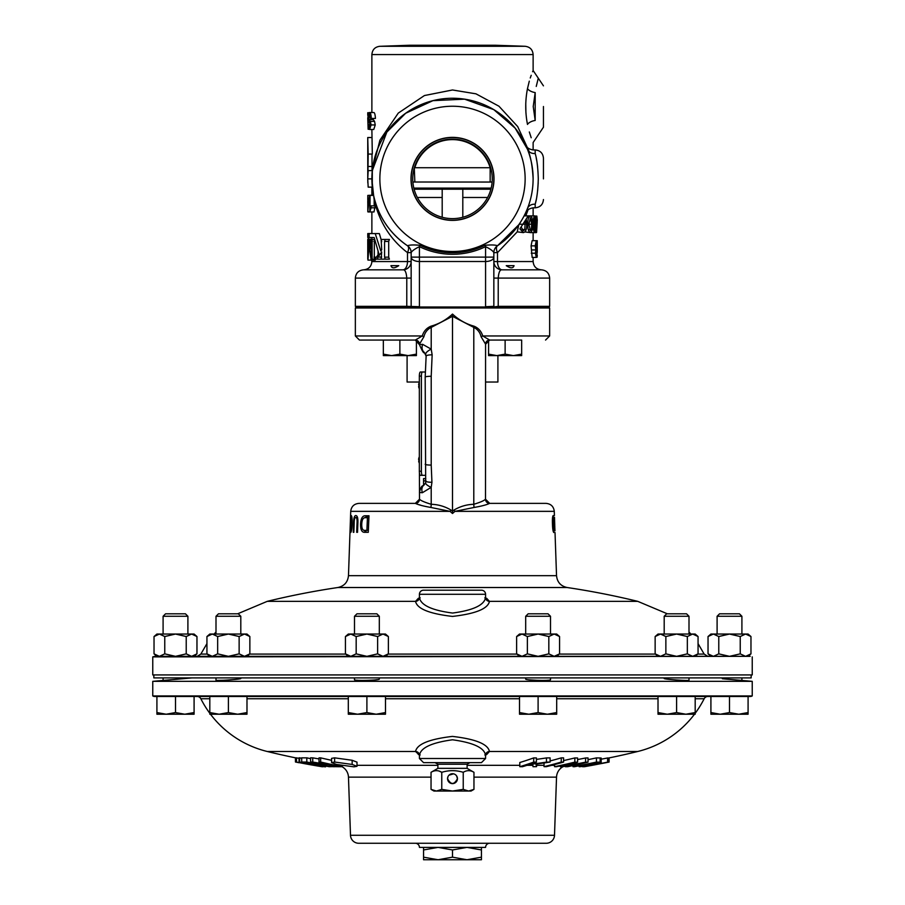 <?xml version="1.0" encoding="UTF-8"?>
<svg xmlns="http://www.w3.org/2000/svg" width="905" height="905" viewBox="0 0 905 905"><rect width="100%" height="100%" fill="white"/><g stroke="black" fill="none" stroke-linecap="round" stroke-linejoin="round"><path stroke-width="1.36" d="M514.051 265.663C513.169 268.502 510.567 268.502 506.246 265.663L514.051 265.663M407.092 355.608L407.092 382.023L419.343 382.023M497.908 355.608L497.908 382.023L485.578 382.023M493.847 178.873A41.347 41.347 0 0 0 452.5 137.526A41.347 41.347 0 0 0 411.153 178.873A41.347 41.347 0 0 0 452.5 220.209A41.347 41.347 0 0 0 493.847 178.873M492.252 178.873A39.752 39.752 0 0 0 452.5 139.121A39.752 39.752 0 0 0 412.748 178.873A39.752 39.752 0 0 0 452.5 218.625A39.752 39.752 0 0 0 492.252 178.873M494.006 178.873A41.506 41.506 0 0 0 452.5 137.368A41.506 41.506 0 0 0 410.994 178.873A41.506 41.506 0 0 0 452.5 220.379A41.506 41.506 0 0 0 494.006 178.873M549.652 306.343L548.996 306.999L497.908 306.999L498.225 306.343L549.652 306.343L549.652 278.095L498.225 278.095L498.225 306.343L493.18 306.999L356.004 306.999L355.348 306.343L406.775 306.343L407.092 306.999L411.82 306.999L411.153 306.343L411.153 252.631L407.499 252.631C390.462 239.61 379.353 222.042 374.172 199.915L374.172 205.854M374.308 239.452L374.308 259.135L372.113 259.135L372.113 239.452L374.636 239.452M367.815 233.581L379.365 233.581L381.718 241.669M375.236 233.581L380.801 250.99L381.729 249.814L381.129 239.452L385.27 239.452L384.568 241.42L384.568 257.167L385.259 259.135L381.129 259.135L381.718 251.975L377.962 257.077L381.718 257.077M543.452 178.873L543.452 158.205L543.452 178.873M532.988 183.466L533.124 178.873C532.4 165.377 530.534 155.513 527.491 149.291A8.269 7.127 158.5 0 0 535.183 153.499C532.615 148.771 532.615 148.771 535.183 153.499C536.925 159.223 537.955 167.685 538.283 178.873C537.966 190.027 536.925 198.489 535.183 204.247L536.235 199.677M536.778 196.804L537.276 193.602M537.638 190.729L538.215 182.81M543.452 106.519L543.452 127.198L543.452 106.519M535.183 120.444C539.086 139.517 539.086 139.517 535.183 120.444L535.183 92.593L533.226 106.519L535.183 120.444A8.269 3.914 167.8 0 0 527.491 124.426C534.47 148.273 534.47 148.273 527.491 124.426C525.16 112.492 525.16 100.557 527.491 88.622C534.47 64.775 534.47 64.775 527.491 88.622A8.269 3.914 -167.8 0 0 535.183 92.593C539.086 73.52 539.086 73.52 535.183 92.593M525.138 46.291L495.239 45.25L409.761 45.25L379.862 46.291L525.138 46.291C530.013 46.913 532.672 49.673 533.124 54.56L371.876 54.56C372.328 49.673 374.987 46.913 379.862 46.291M374.172 199.915L373.765 196.181C378.663 217.03 389.908 233.558 407.499 245.764L407.51 245.764A80.624 80.624 0 0 1 452.5 98.249A80.624 80.624 0 0 1 497.49 245.764L518.803 224.734L517.241 231.838L497.501 252.631L497.501 261.556A8.269 4.616 -90 0 0 502.117 269.826L541.394 269.826C536.371 269.339 533.611 266.579 533.124 261.556L533.124 257.427M407.51 245.764C409.422 244.904 413.619 244.735 420.09 245.266L419.422 246.635C414.728 248.966 411.967 250.968 411.153 252.631A8.269 8.269 -56.1 0 0 407.51 245.764M420.09 245.266A73.871 73.871 0 0 0 484.91 245.266C491.392 244.735 495.589 244.904 497.49 245.764A8.269 8.269 -123.9 0 0 493.847 252.631L493.847 306.343L485.578 306.693L485.578 261.511A8.269 4.401 0 0 0 493.847 257.111L493.847 261.556A8.269 8.269 0 0 0 502.117 269.826C499.979 269.464 498.689 272.224 498.225 278.095L493.847 278.095M372.306 170.604L368.177 170.604L367.747 178.873L368.177 187.143L372.306 187.143L372.306 170.604L386.82 132.119L405.678 113.249L432.929 100.659L464.57 99.165L493.768 109.618L515.149 128.137L527.479 149.246C525.16 143.748 525.16 143.748 527.491 149.291L529.312 154.37M371.887 179.891L371.898 180.615M530.296 157.742L531.201 161.373M532.604 169.755L532.977 174.133M371.129 260.108L369.048 245.097L367.95 260.108L367.894 239.452L368.335 249.316L369.263 239.146L370.575 248.796L370.337 239.452L371.401 239.452L371.129 260.108L375.27 260.108L375.27 259.135M372.091 260.108L367.95 260.108M373.437 239.452L369.263 239.146M373.279 237.506L369.15 237.506L369.15 233.581M385.259 259.135L389.399 259.135L388.698 257.167L388.698 241.42L389.399 239.452L385.27 239.452M373.629 112.514C374.591 112.424 375.19 114.403 375.428 118.442L371.288 118.442C371.061 114.415 370.462 112.435 369.5 112.514L373.629 112.514M371.095 124.947L370.417 121.372L369.116 119.539L373.256 119.539L374.546 121.372L375.236 124.947L373.754 129.472L369.613 129.472L371.095 124.947L375.236 124.947M378.064 254.78L378.064 251.319M372.227 170.604L379.919 140.185L398.279 113.091L424.434 95.545L452.5 89.98L475.962 93.826L498.949 106.213L517.683 126.553L529.278 151.769M371.061 207.811L371.061 205.854L375.202 205.854L373.991 211.951L369.851 211.951L371.061 207.811L375.202 207.811M373.29 195.412L372.227 187.143M367.769 181.011L367.747 137.526L368.177 154.065L372.306 154.065L371.876 129.472M372.046 170.604L371.989 154.065M398.754 265.663C394.433 268.502 391.831 268.502 390.949 265.663L398.754 265.663M493.847 252.631L497.501 252.631A8.269 4.027 -123.9 0 1 497.501 245.764A8.269 8.269 0 0 0 493.847 252.631L493.847 252.631C493.033 250.979 490.284 248.977 485.578 246.635A75.398 75.398 0 0 1 419.422 246.635L419.422 257.111L485.578 257.111L485.578 261.511L419.422 261.511A8.269 4.401 0 0 1 411.153 257.111L411.153 261.556L371.876 261.556C371.389 266.579 368.629 269.339 363.606 269.826L402.883 269.826A8.269 4.616 90 0 0 407.499 261.556L407.499 252.631A8.269 4.027 123.9 0 0 407.499 245.764A8.269 8.269 0 0 1 411.153 252.631A8.269 8.269 0 0 0 407.499 245.764M497.908 306.999L493.18 306.999L493.847 306.343L493.18 306.999M490.883 189.213L414.117 189.213M528.169 209.541L525.805 215.865M535.115 232.461L536.575 232.461L534.776 232.619C535.692 231.669 536.088 228.875 535.93 224.236L535.624 217.46L534.776 215.865C533.656 216.804 533.147 219.587 533.237 224.236L532.513 224.236L531.914 217.46L530.398 215.865C528.531 216.691 527.672 219.474 527.819 224.236C527.672 228.976 528.531 231.771 530.398 232.619L525.047 231.94M530.398 215.865L528.26 215.865L519.889 228.863L523.35 232.619L517.241 231.838M531.077 245.866L532.14 240.673L536.269 240.673L535.217 245.866L531.077 245.866L532.151 257.427L536.28 257.427L536.891 253.185L535.839 252.97M536.246 86.428L538.283 78.181L533.124 70.522L532.604 71.733M531.201 75.307L530.262 77.988M529.289 81.167L527.491 88.622M525.76 103.69L525.907 112.378M529.323 131.972L531.201 137.752M368.177 154.065L367.939 173.285M367.849 183.002L367.792 181.758M522.751 218.422L524.131 215.865L528.26 215.865M525.839 212.347L525.715 212.618C526.574 210.175 529.074 208.569 533.226 207.811L535.183 207.811L535.183 204.247C532.615 208.976 532.615 208.976 535.183 204.247A8.269 7.127 21.5 0 0 527.491 208.455C525.16 213.999 525.16 213.999 527.491 208.455L526.755 210.277M527.819 224.236L526.653 224.236L526.291 219.451L525.273 221.148L524.798 229.576L521.812 229.576M525.647 220.549L525.273 221.148M524.798 229.576L523.361 230.707L521.201 227.144L519.889 228.863M520.115 222.777L520.839 221.635M522.377 219.078L523.113 217.777M411.153 257.111L419.422 257.111L419.422 306.693L406.775 306.343L406.775 278.095C406.322 272.235 405.021 269.475 402.883 269.826A8.269 8.269 0 0 0 411.153 261.556M419.422 306.999L485.578 306.999M484.91 245.266L485.578 246.635L485.578 257.111L493.847 257.111M537.638 167.018L537.276 164.144M536.778 160.943L536.235 158.07M523.282 224.236L519.142 224.236M523.35 232.619C525.805 231.952 526.914 229.157 526.653 224.236M525.398 224.248L523.271 224.248M536.597 216.08L536.597 232.404L537.253 220.107L536.835 216.08L535.16 216.08M536.597 232.404L535.16 232.404M537.174 222.234L536.835 228.184L536.835 222.234M534.776 215.865L530.647 215.865M533.237 224.236C533.147 228.863 533.656 231.657 534.776 232.619L530.647 232.619M535.522 224.248L533.905 224.248L534.776 217.777L535.308 229.576L534.188 229.576M535.308 229.576L534.787 230.707L533.905 224.248M530.398 232.619C532.027 231.759 532.728 228.965 532.513 224.236M531.721 224.248L528.905 224.248L530.398 217.777L531.721 224.248L531.337 229.576L529.391 229.576M531.337 229.576L530.409 230.707L528.905 224.248M537.253 251.884L537.253 240.685L536.269 240.673L536.914 245.334L535.669 245.549M537.253 240.673L536.812 242.687M537.151 242.687L537.084 246.556L535.681 246.556M537.084 246.556L537.253 251.907L535.896 251.907M537.253 251.907L536.823 255.097M537.129 255.097L537.129 257.212L536.507 257.212M537.129 257.212L537.253 255.097M535.217 245.866L535.862 249.938L531.733 249.938M535.862 249.938L535.409 253.219L531.269 253.219M535.409 253.219L536.28 257.427M536.665 252.97L536.269 255.515L535.839 253.151L536.303 250.64M536.36 250.617L536.02 248.728M536.439 248.728L535.669 245.877L536.258 242.585L536.688 245.549M368.72 201.555L367.803 195.412L367.803 211.736L368.72 201.555L369.545 201.555M367.916 195.412L369.545 195.412L369.851 211.951M367.882 211.736L369.545 211.736M368.72 199.439L369.545 199.439M367.758 199.439L367.803 196.792M369.545 211.951L367.996 211.951L367.758 201.555M367.882 195.412L371.876 195.197M367.747 137.526L371.876 137.526M367.747 178.873L371.876 178.873A80.624 80.624 0 0 1 452.5 98.249A80.624 80.624 0 0 1 533.124 178.873M371.989 166.475L367.849 166.475L368.018 172.312M371.061 205.854L370.032 208.297L370.032 195.412L373.595 195.412L371.876 178.873M367.916 201.555L367.916 207.517L368.358 201.555M369.5 112.514L368.459 117.412L368.901 121.417L370.439 125.094L369.591 127.56L368.878 124.596L370.428 124.596M368.878 124.596L369.613 129.472M370.417 121.372L374.546 121.372M369.116 119.539L368.81 117.299L370.552 117.299M368.81 117.299L369.523 114.415L370.609 118.442L371.288 118.442M367.747 117.854L368.143 129.257L367.939 112.718M368.143 112.718L369.127 112.718M367.758 112.718L367.747 115.229M368.143 129.257L369.195 129.257M377.962 257.077L377.43 259.135L381.129 259.135M377.43 259.135L375.055 259.135L378.844 253.649L374.15 237.506M374.308 259.135L375.055 259.135M368.448 239.452L369.229 239.452M368.335 241.341L369.025 241.341M371.401 239.452L372.113 239.452M367.769 259.135L367.747 239.452L367.95 259.135M368.278 237.506L368.165 239.452M371.299 260.108L371.876 261.556M368.81 233.581L369.15 237.506M368.81 237.506L368.335 233.581M368.064 233.581L367.781 237.506L372.193 237.506M367.781 237.506L367.758 233.581M492.128 182.007L490.159 182.052L490.159 167.73A39.277 39.277 0 0 0 414.841 167.73L490.159 167.73M490.159 182.052L412.872 182.007M414.298 167.889L414.841 182.052M418.698 384.648L418.925 384.727A7.07 6.459 -90 0 0 418.925 386.446L418.642 386.526A7.127 7.127 0 0 0 419.343 388.799M418.653 459.254A7.116 1.471 2.5 0 0 418.608 459.401A7.116 1.471 2.5 0 0 418.902 459.864A7.07 6.369 -70 0 0 418.992 461.55A7.116 1.131 171.9 0 1 418.698 461.29A7.116 1.131 171.9 0 1 418.744 461.12L418.925 461.098M435.101 762.644L437.884 764.25L467.116 764.25L469.899 762.644M447.952 776.728L447.556 778.662C450.86 785.02 454.152 785.02 457.444 778.662A4.944 4.944 0 0 0 452.5 773.718A4.944 4.944 0 0 0 447.556 778.662A4.944 4.944 0 0 0 452.5 783.617A4.944 4.944 0 0 0 457.444 778.662L456.606 775.913M456.03 775.2L455.317 774.601M453.529 773.832L448.982 775.2M437.884 764.25L437.884 768.345L467.116 768.345L473.96 772.304C470.396 770.121 466.822 770.121 463.236 772.304C456.097 770.121 448.948 770.121 441.764 772.304C438.201 770.121 434.626 770.121 431.04 772.304L437.884 768.345M467.116 764.25L467.116 768.345M433.914 791.038L431.04 789.375L436.402 791.038L433.914 791.038M548.419 680.209L546.869 680.322M538.079 680.39L529.335 679.859M525.929 679.248L525.692 679.044C524.889 680.345 551.269 681.013 550.5 679.712L550.5 677.902M379.308 677.902L379.308 679.044C380.1 680.345 353.719 681.013 354.5 679.712L354.5 677.902M235.209 679.429L226.001 680.164M223.671 680.277L216.962 680.413M216.238 680.345L216.001 680.232C215.254 681.08 241.578 679.293 240.809 678.479L240.809 677.902M667.879 679.214L664.191 678.479C663.41 679.293 689.734 681.08 688.999 680.232L688.999 677.902M216.001 677.902L216.001 680.232M187.901 677.902L182.222 678.784M177.855 679.169L173.081 679.587M165.807 680.209L152.764 681.341L752.236 681.341L752.236 695.934A4.129 4.129 0 0 1 750.177 696.488L695.187 696.488L695.187 712.563L685.888 714.226L695.187 714.226L695.187 712.563M163.092 677.902L163.092 680.436L192.041 677.902M741.908 677.902L741.908 680.436L739.193 680.209M738.548 680.153L736.217 679.96M733.616 679.734L732.326 679.621M729.645 679.384L725.007 678.976M722.337 678.739L752.236 681.341M717.099 677.902L712.959 677.902M664.191 677.902L664.191 678.479M377.204 679.666L375.677 679.859M357.894 680.311L356.706 680.221M525.692 677.902L525.692 679.044M153.839 674.926L153.839 677.902L751.161 677.902L751.161 674.926M695.187 696.488L154.823 696.488A4.129 4.129 0 0 1 152.764 695.934L152.764 681.341M489.707 843.268A4.129 4.129 0 0 0 485.578 847.385L419.422 847.385A4.129 4.129 0 0 0 415.293 843.268M209.813 713.298A101.292 101.292 0 0 1 200.853 698.762A4.129 4.129 0 0 0 197.166 696.488M695.187 713.298A101.292 101.292 0 0 0 704.147 698.762A4.129 4.129 0 0 1 707.834 696.488M481.437 762.644L423.563 762.644L419.422 758.503L485.578 758.503L481.437 762.644M563.227 766.569A12.399 12.399 0 0 0 556.53 777.146L473.96 777.146M341.196 766.705A774.341 403.37 90 0 0 342.033 766.705A12.399 12.399 0 0 1 348.47 777.146L350.495 835.281A8.269 8.269 0 0 0 358.765 843.268L546.235 843.268A8.269 8.269 0 0 0 554.505 835.281L556.53 777.146M485.634 754.623A4.106 3.699 -120.3 0 1 486.709 754.51L485.578 755.098L485.578 758.503M485.544 755.471C484.639 747.926 473.62 742.688 452.5 739.792C431.391 742.688 420.373 747.915 419.456 755.471M419.422 758.503L419.422 755.098L415.553 751.489L267.247 751.489A101.292 101.292 0 0 1 210.503 714.226M419.422 755.098L419.4 754.793A4.106 3.982 170.5 0 0 415.553 751.489C417.001 744.125 429.287 739.102 452.41 736.41C475.634 739.057 487.987 744.091 489.447 751.489L637.754 751.489A101.292 101.292 0 0 0 694.497 714.226M310.585 758.65A781.366 737.428 -90 0 1 306.806 757.836A765.494 253.14 90 0 1 301.704 757.824L301.704 762.01A769.68 254.52 -90 0 0 306.806 762.021A785.461 741.297 90 0 0 330.325 766.682A774.341 256.545 90 0 1 329.239 766.705A785.483 741.286 -90 0 1 308.515 762.644A770.279 254.588 90 0 1 304.499 762.61A785.45 741.455 -90 0 1 301.704 762.01M319.013 758.922A776.75 772.734 90 0 1 312.734 757.858A765.528 378.663 90 0 1 310.585 757.813L310.585 761.999A769.714 380.734 -90 0 0 312.734 762.044A780.879 776.841 -90 0 0 327.915 764.51A778.854 198.93 -90 0 1 326.524 763.775A785.472 682.879 -90 0 1 319.013 762.067A769.714 380.36 -90 0 0 320.653 762.033A785.438 682.879 90 0 0 342.328 766.682A774.363 382.668 90 0 1 340.687 766.716A785.472 682.947 -90 0 1 329.94 764.51A779.465 213.184 90 0 0 334.692 766.705A774.363 382.872 90 0 1 332.486 766.659A778.866 199.168 -90 0 1 328.741 764.929A780.981 775.212 90 0 1 310.585 761.999M331.581 760.313A781.343 679.316 -90 0 1 320.653 757.847A765.528 378.301 90 0 1 319.013 757.87L319.013 762.067M334.624 757.847L331.581 758.356L331.581 762.542L334.624 762.033L334.624 757.847L352.147 760.268L357 762.146L357 766.309L353.934 766.829L336.445 764.442L331.581 762.542M296.523 757.858A765.528 119.822 90 0 1 295.935 757.802L295.935 761.999A769.714 120.478 -90 0 0 296.523 762.044L296.523 757.858A779.895 763.243 90 0 0 299.046 758.356M299.589 757.802A765.528 120.127 90 0 1 299.046 757.847L299.046 762.033A769.714 120.784 -90 0 0 299.589 761.987L299.589 757.802A780.076 675.447 -90 0 0 301.704 758.288M267.247 751.489A781.388 781.388 0 0 0 295.46 757.824L295.46 762.01A769.635 6.674 -90 0 0 295.494 762.01L295.46 762.01A785.495 785.461 90 0 0 298.978 762.711A770.336 6.674 90 0 1 298.944 762.711A785.495 785.461 -90 0 1 295.471 762.01L295.494 757.824A765.449 6.64 90 0 1 295.46 757.824L295.46 757.824A781.388 781.366 90 0 0 295.471 757.824A781.388 781.366 -90 0 0 295.935 757.915M550.5 616.271L525.692 616.271L528.158 613.805L548.034 613.805L550.5 616.271L550.5 634.043M525.692 616.271L525.692 634.043M688.999 616.271L664.191 616.271L666.657 613.805L686.533 613.805L688.999 616.271L688.999 634.043M664.191 616.271L664.191 634.043M741.908 616.271L717.099 616.271L719.566 613.805L739.442 613.805L741.908 616.271L741.908 634.043M717.099 616.271L717.099 634.043M187.901 616.271L163.092 616.271L165.558 613.805L185.435 613.805L187.901 616.271L187.901 634.043M163.092 616.271L163.092 634.043M218.467 613.805L216.001 616.271L218.467 613.805L238.343 613.805L240.809 616.271L240.809 634.043M240.809 616.271L216.001 616.271L216.001 634.043M216.001 616.271L216.001 631.962L214.168 634.043M379.308 616.271L354.5 616.271L356.966 613.805L376.842 613.805L379.308 616.271L379.308 634.043M354.5 616.271L354.5 634.043M399.874 354.127L391.605 355.608L383.335 354.127L383.335 355.608L408.144 355.608L399.874 354.127L399.874 340.065L415.338 340.065L422.262 335.959C423.721 331.219 426.64 327.949 431.006 326.173C439.061 323.922 446.222 319.884 452.5 314.069C458.778 319.884 465.939 323.922 473.994 326.173C478.36 327.949 481.268 331.207 482.738 335.959L549.652 335.959L549.652 307.994L355.348 307.994L356.332 306.999M752.236 656.883L752.236 674.926L152.764 674.926L152.764 656.883L154.789 656.34L750.211 656.34L152.764 656.883M481.471 590.196A4.106 4.106 0 0 1 485.578 594.291L419.422 594.291A4.106 4.106 0 0 1 423.529 590.196L481.471 590.196M485.634 598.194A4.106 3.699 -60 0 0 486.652 598.296L489.447 601.35C487.987 608.726 475.668 613.76 452.5 616.418C429.321 613.748 417.001 608.726 415.553 601.35A4.106 3.982 -170.5 0 0 419.4 598.035L419.422 594.291M419.422 597.73C420.961 605.253 432.024 610.366 452.591 613.047C473.055 610.321 484.039 605.219 485.578 597.73L485.578 594.291M415.327 503.372L419.422 499.266L415.327 503.372L358.98 503.372L415.406 503.372A4.106 4.084 90 0 0 419.49 499.164L419.422 472.817M485.578 597.73L485.6 598.035A4.106 3.982 -9.5 0 0 489.447 601.35L637.754 601.35A781.388 781.388 0 0 0 567.107 587.515L337.893 587.515A781.388 781.388 0 0 0 267.247 601.35L415.553 601.35L418.348 598.296A4.106 3.699 60 0 0 419.366 598.194M350.495 521.144L351.197 517.275L351.74 524.04L350.721 530.805L350.292 527.151L350.665 532.525C351.389 532.095 351.887 529.267 352.169 524.04C352.26 518.837 351.955 516.008 351.253 515.556L350.642 521.144M368.98 515.771L365.53 515.771C362.543 515.556 360.891 518.339 360.563 524.131C360.462 529.81 361.898 532.536 364.851 532.31L368.278 532.31L368.98 515.771L363.833 518.067M353.606 522.785L353.267 532.31L353.844 532.31L354.194 522.796C354.217 519.402 354.715 517.637 355.71 517.49C356.785 517.626 357.226 519.391 357.045 522.796L356.683 532.31L357.532 532.31L357.894 522.785C358.063 518.045 357.362 515.635 355.778 515.556C354.398 515.658 353.674 518.067 353.606 522.785L354.194 522.785M415.406 503.372C418.257 504.786 423.404 506.155 430.859 507.456L450.011 511.348L452.5 513.497L450.011 511.348L350.721 511.348L348.47 575.682L556.53 575.682C557.22 582.164 560.738 586.112 567.107 587.515M419.422 344.647L422.658 344.341L431.21 349.149L432.149 354.828L431.21 376.276L431.21 465.08L431.934 482.286L431.21 487.343A8.269 2.455 -160.1 0 1 425.678 482.772L425.18 377.147L426.131 356.118L424.321 352.373C424.038 354.002 422.409 351.434 419.422 344.647L415.327 340.065L359.443 340.065L383.335 340.065L383.335 354.127M521.665 340.065L489.662 340.065L521.665 340.065L521.665 354.127L513.395 355.608L521.665 355.608L521.665 354.127M419.49 499.164C420.61 500.533 424.524 502.241 431.21 504.289C438.224 504.481 444.83 506.404 451.018 510.058L452.5 511.246L453.982 510.058C460.159 506.404 466.765 504.481 473.79 504.289C480.465 502.252 484.367 500.544 485.51 499.164L485.578 344.16L481.109 336.773C480.057 332.384 477.614 329.262 473.79 327.395L452.5 316.309L431.21 327.395C427.386 329.262 424.943 332.395 423.891 336.773L419.434 344.205A4.106 4.095 -90 0 0 415.338 340.065M430.859 507.456A4.106 1.063 94.7 0 0 431.21 504.289L431.21 487.343L422.386 492.716L419.422 492.501C421.651 483.281 423.302 486.788 424.072 484.888L424.072 484.888A8.269 6.471 -126.7 0 0 422.386 492.716M452.5 513.497L454.989 511.348L452.5 513.497L452.5 314.069M554.177 524.018L553.17 515.556C552.48 516.54 552.254 519.357 552.469 524.018C552.582 528.69 553.012 531.529 553.769 532.525L554.177 524.018L553.713 530.805L552.91 524.018L553.227 517.275L553.928 524.018M554.957 530.805L554.697 524.73M554.482 521.054L554.81 526.506M554.426 515.567L554.279 511.348L454.989 511.348L474.141 507.456C481.584 506.155 486.732 504.798 489.594 503.372L546.02 503.372L489.673 503.372L485.578 499.266M419.524 504.786L421.425 505.488M469.095 590.196L423.529 590.196M554.663 524.787L554.573 521.054M554.754 524.787L554.494 517.287M552.559 517.275L553.227 517.275M553.046 530.805L553.713 530.805M368.358 530.375L364.998 530.375C362.713 530.624 361.627 528.543 361.751 524.131L360.563 524.131M368.278 532.31L366.921 532.31L363.335 530.025M361.751 524.131C361.943 519.651 363.199 517.513 365.518 517.705L367.441 517.705L366.91 530.375M368.901 517.705L367.441 517.705M353.844 532.31L353.267 532.31M357.565 517.49L355.71 517.49M357.894 522.796L357.045 522.796M357.532 532.31L356.683 532.31M351.921 517.275L351.197 517.275M351.445 530.805L350.721 530.805M481.109 336.773L482.738 335.959L489.662 340.065A4.106 4.095 90 0 0 485.566 344.205L489.673 340.065M355.348 307.994L355.348 335.959L422.262 335.959L423.891 336.773M431.006 326.173A4.106 0.894 -102 0 1 431.21 327.395L431.21 349.149A8.269 2.636 -22.8 0 0 425.825 354.251M474.141 507.456A4.106 1.063 -94.7 0 1 473.79 504.289L473.79 327.395A4.106 0.894 102 0 1 473.994 326.173M450.011 511.348L451.018 510.058M453.982 510.058L454.989 511.348M485.51 499.164A4.106 4.084 -90 0 0 489.594 503.372M425.678 482.772L424.072 484.888M425.916 481.075A8.269 1.572 -2.9 0 0 431.934 482.286M425.18 464.208A8.269 1.131 -2.1 0 0 431.21 465.08L431.21 376.276A8.269 1.131 2.1 0 0 425.18 377.147M426.131 356.118A8.269 1.674 3.1 0 1 432.149 354.828M345.439 636.532L348.312 634.043L385.485 634.043L388.369 636.532L382.996 634.043L377.634 636.532L366.898 634.043L356.174 636.532L350.801 634.043L345.439 636.532L345.439 653.863L350.801 656.34L356.174 653.863L356.174 636.532M382.996 634.043L385.745 634.733M385.485 656.34L388.369 653.863L382.996 656.34L377.634 653.863L366.898 656.34L356.174 653.863M377.634 653.863L377.634 636.532M388.369 653.863L388.369 636.532M382.996 656.34L385.745 655.65M692.698 634.043L695.425 634.722L692.698 634.043L695.187 634.043L698.06 636.532L692.698 634.043L687.336 636.532L676.601 634.043L692.698 634.043M209.813 634.043L206.94 636.532L209.813 634.043L246.986 634.043L249.859 636.532L244.497 634.043L239.135 636.532L228.399 634.043L217.664 636.532L212.302 634.043L206.94 636.532L206.94 653.863L212.302 656.34L217.664 653.863L217.664 636.532M244.497 634.043L247.246 634.733M246.986 656.34L249.859 653.863L244.497 656.34L239.135 653.863L228.399 656.34L217.664 653.863M239.135 653.863L239.135 636.532M249.859 653.863L249.859 636.532M244.497 656.34L247.246 655.65M154.031 636.532L156.916 634.043L194.089 634.043L196.962 636.532L191.6 634.043L186.226 636.532L175.502 634.043L164.767 636.532L159.404 634.043L154.031 636.532L154.031 653.863L159.404 656.34L164.767 653.863L164.767 636.532M191.6 634.043L194.337 634.733M194.089 656.34L196.962 653.863L191.6 656.34L186.226 653.863L175.502 656.34L164.767 653.863M186.226 653.863L186.226 636.532M196.962 653.863L196.962 636.532M191.6 656.34L194.337 655.65M708.038 636.532L710.911 634.043L748.084 634.043L750.969 636.532L745.596 634.043L740.233 636.532L729.498 634.043L718.774 636.532L713.4 634.043L708.038 636.532L708.038 653.863L713.4 656.34L718.774 653.863L718.774 636.532M745.596 634.043L748.345 634.733M748.084 656.34L750.969 653.863L745.596 656.34L740.233 653.863L729.498 656.34L718.774 653.863M740.233 653.863L740.233 636.532M750.969 653.863L750.969 636.532M745.596 656.34L748.345 655.65M655.141 636.532L658.014 634.043L676.601 634.043L665.865 636.532L660.503 634.043L655.141 636.532L655.141 653.863L660.503 656.34L665.865 653.863L665.865 636.532M695.187 656.34L698.06 653.863L692.698 656.34L687.336 653.863L676.601 656.34L665.865 653.863M687.336 653.863L687.336 636.532M698.06 653.863L698.06 636.532M692.698 656.34L695.436 655.65M516.631 636.532L519.515 634.043L556.688 634.043L559.562 636.532L554.199 634.043L548.826 636.532L538.102 634.043L527.366 636.532L522.004 634.043L516.631 636.532L516.631 653.863L522.004 656.34L527.366 653.863L527.366 636.532M554.199 634.043L556.937 634.733M556.688 656.34L559.562 653.863L554.199 656.34L548.826 653.863L538.102 656.34L527.366 653.863M548.826 653.863L548.826 636.532M559.562 653.863L559.562 636.532M554.199 656.34L556.937 655.65M710.911 712.563L710.911 714.226L720.21 714.226L710.911 712.563L710.911 696.488L748.084 696.488L748.084 712.563L738.797 714.226L748.084 714.226L748.084 712.563M175.502 712.563L166.203 714.226L156.916 712.563L156.916 714.226L184.79 714.226L175.502 712.563L175.502 696.488L194.089 696.488L194.089 712.563L184.79 714.226L194.089 714.226L194.089 712.563M536.394 762.123L536.394 757.938A765.585 631.011 -90 0 1 533.712 757.904A781.343 442.556 90 0 1 519.787 762.519L519.787 766.682A785.438 444.875 -90 0 0 533.712 762.089A769.77 634.462 90 0 0 536.394 762.123A785.472 444.966 90 0 1 529.493 764.499A778.3 765.347 -90 0 0 546.462 762.112A769.77 634.552 90 0 0 550.093 762.067A778.458 767.757 90 0 1 535.952 764.092A780.619 25.419 90 0 0 536.541 766.648A774.352 638.308 -90 0 1 533 766.693A781.241 8.677 -90 0 1 532.83 764.51A778.526 767.101 90 0 1 527.298 765.211A785.472 444.853 90 0 1 522.468 766.705A774.352 638.24 -90 0 1 519.787 766.682M550.093 762.067L550.093 757.881A765.585 631.102 -90 0 1 546.462 757.926A774.16 761.275 90 0 1 536.394 759.397M563.577 762.055A785.495 550.478 90 0 1 546.36 766.659A774.284 552.22 -90 0 1 544.041 766.659A785.495 550.478 -90 0 0 561.258 762.055A769.691 548.939 90 0 0 563.577 762.055L563.577 757.87A765.506 545.953 -90 0 1 561.258 757.87A781.388 547.604 90 0 1 550.093 760.958M565.41 766.196L565.41 766.716A774.375 433.224 -90 0 0 566.01 766.705A785.45 648.874 -90 0 0 582.967 762.96A784.386 757.112 90 0 1 561.994 766.773A774.397 436.21 -90 0 1 560.342 766.773A784.42 471.301 -90 0 0 573.589 762.892A785.45 648.84 90 0 1 556.349 766.727A774.409 435.791 -90 0 1 554.584 766.682A785.404 648.828 -90 0 0 574.845 762.123A769.838 433.868 90 0 0 577.594 762.18L577.594 757.994A765.653 431.515 -90 0 1 574.845 757.938A781.309 645.446 90 0 1 563.577 760.585M577.594 762.18A784.318 474.458 90 0 1 566.519 765.528L568.17 765.472A784.273 756.433 -90 0 0 585.569 762.168A769.838 433.676 90 0 0 588.035 762.112L588.035 757.926A765.653 431.323 -90 0 1 585.569 757.983A780.167 752.474 90 0 1 577.594 759.555M600.128 757.96L600.128 762.146C602.266 762.044 601.135 762.474 596.757 763.413L585.422 765.528A781.309 478.326 90 0 1 580.546 766.648A774.375 260.866 -90 0 1 579.166 766.705A781.671 479.062 -90 0 0 582.888 765.845L585.908 764.793A772.429 260.629 -90 0 1 584.63 764.77A785.472 739.487 90 0 1 574.324 766.716A774.375 260.38 -90 0 1 573.227 766.682A785.438 739.476 -90 0 0 596.44 762.078A769.77 259.215 90 0 0 600.128 762.146L601.192 762.236L601.192 758.051L600.128 757.96A765.585 257.801 -90 0 1 596.44 757.892A781.332 735.607 90 0 1 588.035 759.668M607.99 762.157A783.164 687.167 90 0 1 584.743 766.648A774.363 86.428 -90 0 1 584.336 766.693A783.594 695.402 -90 0 0 591.395 765.415A773.062 86.19 -90 0 1 590.252 765.415A783.73 761.953 -90 0 1 582.571 766.682A774.363 86.009 -90 0 1 582.198 766.637A783.345 758.005 90 0 0 607.606 762.157A769.782 85.489 90 0 0 607.99 762.157L607.99 757.971A765.596 85.025 -90 0 1 607.606 757.971A779.239 754.035 -90 0 1 601.192 759.193M152.764 695.934L752.236 695.934M418.291 754.51A4.106 3.699 120.3 0 1 419.366 754.623M573.001 765.585L573.001 766.659A774.284 309.849 -90 0 0 573.227 766.659M583.306 766.569L583.306 766.727A774.352 87.728 -90 0 0 583.68 766.727A785.495 780.461 90 0 0 584.336 766.614M599.404 763.922A781.671 694.848 -90 0 0 609.099 762.067L609.099 757.915M607.606 762.157L607.606 757.971M596.44 762.078L596.44 757.892M573.227 766.682L573.227 765.54M579.166 766.705L579.166 765.822M588.035 762.112A785.404 648.828 90 0 1 567.774 766.682A774.409 436.629 -90 0 1 566.01 766.727L566.01 766.094M574.845 762.123L574.845 757.938M554.584 766.682L554.584 764.555M585.569 762.168L585.569 757.983M560.342 766.773L560.342 765.89M561.258 762.055L561.258 757.87M544.041 766.659L544.041 762.96M533.712 762.089L533.712 757.904M546.462 762.112L546.462 757.926M536.541 766.648L536.541 764.012M334.624 762.033L352.147 764.442L352.147 760.268M352.147 764.442L357 766.309M312.734 762.044L312.734 757.858M320.653 762.033L320.653 757.847M342.328 766.682L342.328 765.664M334.692 766.705L334.692 765.506M306.806 762.021L306.806 757.836M330.325 766.682L330.325 765.698L330.348 766.659A774.284 305.573 90 0 0 331.66 766.659L331.66 766.297M296.523 762.044A784.001 767.27 -90 0 0 304.476 763.571L304.476 763.22M304.476 763.571A771.218 120.885 -90 0 0 306.116 763.571A784.16 686.329 -90 0 1 299.046 762.033M299.589 761.987A784.194 679.01 90 0 0 322.768 766.75L322.768 765.506M322.768 766.75A774.375 121.451 90 0 1 322.203 766.75A784.001 763.356 90 0 1 295.935 761.999M298.944 762.711L298.944 762.711A785.495 785.495 0 0 1 295.46 762.01M322.768 766.58L325.562 766.829L325.981 766.105M325.562 766.829L325.562 766.037M334.692 766.637A785.427 670.526 -90 0 0 334.771 766.648A774.341 403.37 90 0 0 340.665 766.716M334.771 766.648L334.771 765.528M667.302 714.226L685.888 714.226L676.601 712.563L667.302 714.226L658.014 712.563L658.014 714.226L667.302 714.226M676.601 696.488L676.601 712.563M658.014 696.488L658.014 712.563M237.698 714.226L246.986 714.226L246.986 712.563L237.698 714.226L228.399 712.563L219.112 714.226L237.698 714.226M209.813 714.226L219.112 714.226L209.813 712.563L209.813 714.226M246.986 696.488L246.986 712.563M228.399 696.488L228.399 712.563M209.813 696.488L209.813 712.563M547.389 714.226L556.688 714.226L556.688 712.563L547.389 714.226L538.102 712.563L528.803 714.226L547.389 714.226M519.515 714.226L528.803 714.226L519.515 712.563L519.515 714.226M556.688 696.488L556.688 712.563M538.102 696.488L538.102 712.563M519.515 696.488L519.515 712.563M720.21 714.226L738.797 714.226L729.498 712.563L720.21 714.226M729.498 696.488L729.498 712.563M156.916 696.488L156.916 712.563M376.197 714.226L385.485 714.226L385.485 712.563L376.197 714.226L366.898 712.563L357.611 714.226L376.197 714.226M348.312 714.226L357.611 714.226L348.312 712.563L348.312 714.226M385.485 696.488L385.485 712.563M366.898 696.488L366.898 712.563M348.312 696.488L348.312 712.563M481.437 857.171L481.437 859.75L423.563 859.75L423.563 857.171L438.031 859.75L452.5 857.171L466.969 859.75L481.437 857.171L481.437 847.385M452.5 857.171L452.5 849.965L466.969 847.385L481.437 849.965M423.563 857.171L423.563 849.965L438.031 847.385L452.5 849.965M423.563 847.385L423.563 849.965M473.96 789.375L471.086 791.038L452.5 791.038L463.236 789.375L468.598 791.038L473.96 789.375L473.96 772.304M441.764 789.375L436.402 791.038L452.5 791.038L441.764 789.375L441.764 772.304L439.117 771.083M431.04 789.375L431.04 772.304M463.236 789.375L463.236 772.304M419.343 471.222L421.391 471.222A4.106 1.029 90 0 0 422.431 475.329L420.373 475.329A4.106 1.029 -90 0 1 419.343 471.222L419.343 376.107A4.106 1.029 -90 0 1 420.373 372L425.384 372M422.431 372A4.106 1.029 90 0 0 421.391 376.107L419.343 376.107M421.391 471.222L421.391 376.107M425.633 475.329L422.431 475.329M425.882 480.453L423.563 481.177L423.563 478.598L425.791 478.598M423.563 481.177L423.563 485.25M496.856 355.608L513.395 355.608L505.126 354.127L496.856 355.608L488.587 354.127L488.587 355.608L496.856 355.608M505.126 340.065L505.126 354.127L513.395 355.608M488.587 340.212L488.587 354.127M408.144 355.608L416.413 355.608L416.413 354.127L408.144 355.608M416.413 340.212L416.413 354.127M442.194 197.482L417.363 197.482M379.862 178.873A72.638 72.638 0 0 0 452.5 251.511A72.638 72.638 0 0 0 525.138 178.873A72.638 72.638 0 0 0 452.5 106.236A72.638 72.638 0 0 0 379.862 178.873M493.847 261.556L533.124 261.556M413.834 188.104L491.166 188.104M487.637 197.482L462.806 197.482M535.183 153.499L535.183 149.936C540.206 150.422 542.966 153.183 543.452 158.205M411.153 306.343L411.153 278.095L355.348 278.095C355.835 273.072 358.584 270.324 363.606 269.826M536.213 232.619L534.776 232.619M384.568 241.42L388.698 241.42M384.568 257.167L388.698 257.167M373.935 241.42L375.156 241.42M373.935 257.167L376.548 257.167M371.129 241.42L372.419 241.42M704.147 698.762L695.187 698.762M658.014 698.762L556.688 698.762M519.515 698.762L385.485 698.762M348.312 698.762L246.986 698.762M209.813 698.762L200.853 698.762M467.116 765.313L519.787 765.313M526.97 765.313L532.898 765.313M536.541 765.313L544.041 765.313M551.711 765.313L554.584 765.313M431.04 777.146L348.47 777.146M357 765.313L437.884 765.313M197.188 656.34L200.842 654.089L207.2 654.089M249.599 654.089L345.699 654.089M388.098 654.089L516.902 654.089M559.301 654.089L655.401 654.089M697.8 654.089L704.158 654.089L698.06 643.625M419.4 598.035L420.214 597.843M424.321 352.373A8.269 6.392 -54.2 0 1 422.658 344.341M485.578 754.996A4.106 3.982 9.5 0 1 485.6 754.793L485.6 754.793A4.106 3.982 9.5 0 1 489.447 751.489L486.709 754.51M350.495 835.281L554.505 835.281M420.18 754.962L419.4 754.793A4.106 3.982 170.5 0 1 419.422 754.996M582.888 765.845L582.888 765.11M462.806 189.213L462.806 217.268M535.183 207.811C540.206 207.324 542.966 204.564 543.452 199.541M533.124 149.936L533.124 142.526L543.452 127.198M371.876 239.146L371.876 237.506M371.876 233.581L371.876 211.951M371.876 195.412L371.876 187.143M371.876 112.514L371.876 54.56M533.124 240.673L533.124 232.619M533.124 215.865L533.124 207.811M533.124 70.522L533.124 54.56M372.125 172.629L374.421 158.794M525.726 145.139L525.715 145.128C526.733 147.719 529.244 149.325 533.226 149.936L535.183 149.936M355.348 306.343L355.348 278.095M549.652 278.095C549.165 273.072 546.416 270.324 541.394 269.826M538.283 78.181L543.452 85.851M368.177 233.547L371.876 233.547M442.194 189.213L442.194 217.268M419.343 382.385A7.127 7.127 0 0 0 418.642 384.659M419.343 456.799A7.127 7.127 0 0 0 418.608 459.401M418.698 461.29A7.127 7.127 0 0 0 419.343 463.213M200.842 654.089L206.94 643.625M237.653 613.805L267.247 601.35M555.025 532.513L556.53 575.682M690.832 634.043L688.999 631.962M667.347 613.805L637.754 601.35M554.279 511.348C553.668 506.483 550.907 503.825 546.02 503.372M350.721 511.348C351.332 506.483 354.093 503.825 358.98 503.372M348.47 575.682C347.78 582.164 344.262 586.112 337.893 587.515M355.348 335.959L359.443 340.065M549.652 335.959L545.557 340.065M704.158 654.089L707.812 656.34M485.6 598.035L484.786 597.843M548.668 306.999L549.652 307.994M348.312 656.34L345.439 653.863M209.813 656.34L206.94 653.863M156.916 656.34L154.031 653.863M710.911 656.34L708.038 653.863M658.014 656.34L655.141 653.863M519.515 656.34L516.631 653.863M607.99 758.141A781.388 781.388 0 0 0 637.754 751.489M484.82 754.962L485.804 754.238L485.578 755.098"/></g></svg>
